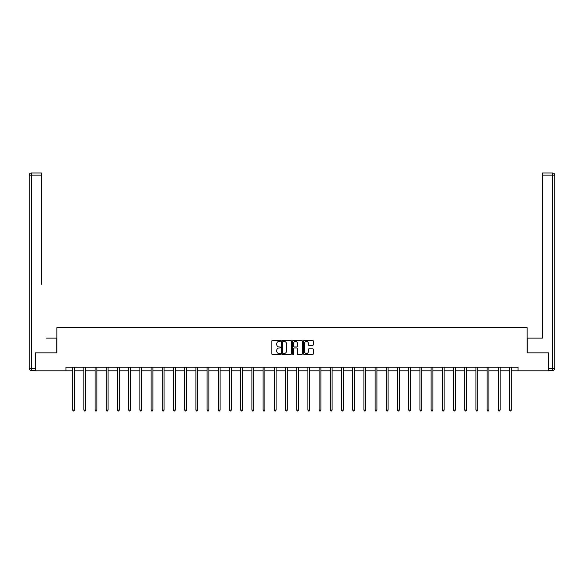 <?xml version="1.0" encoding="UTF-8"?>
<svg xmlns="http://www.w3.org/2000/svg" width="584" height="584" viewBox="0 0 584 584"><rect width="100%" height="100%" fill="white"/><g stroke="black" fill="none" stroke-linecap="round" stroke-linejoin="round"><path stroke-width="0.88" d="M280.51 340.903A0.496 0.496 0 0 0 280.021 340.414L272.531 340.414A0.708 0.708 0 0 0 271.823 341.114L271.823 353.802A0.708 0.708 0 0 0 272.531 354.51L280.021 354.51A0.496 0.496 0 0 0 280.51 354.013A0.496 0.496 0 0 0 280.021 353.524L279.05 353.524A2.256 2.256 0 0 1 276.794 351.269L276.794 350.21A2.256 2.256 0 0 1 279.05 347.954L280.021 347.954A0.496 0.496 0 0 0 280.51 347.458A0.496 0.496 0 0 0 280.021 346.969L279.05 346.969A2.256 2.256 0 0 1 276.794 344.713L276.794 343.655A2.256 2.256 0 0 1 279.05 341.399L280.021 341.399A0.496 0.496 0 0 0 280.51 340.903M312.601 345.385A0.708 0.708 0 0 0 313.301 344.677L313.301 341.114A0.708 0.708 0 0 0 312.601 340.414L304.279 340.414A0.708 0.708 0 0 0 303.578 341.114L303.578 353.802A0.708 0.708 0 0 0 304.279 354.51L312.601 354.51A0.708 0.708 0 0 0 313.301 353.802L313.301 349.502A0.708 0.708 0 0 0 312.601 348.801L309.038 348.801A0.708 0.708 0 0 0 308.33 349.502L308.33 351.634A1.883 1.883 0 0 1 306.447 353.524A1.883 1.883 0 0 1 304.563 351.634L304.563 343.282A1.883 1.883 0 0 1 306.447 341.399A1.883 1.883 0 0 1 308.33 343.282L308.33 344.677A0.708 0.708 0 0 0 309.038 345.385L312.601 345.385M41.625 172.981L31.354 172.981L41.625 172.981L37.026 172.981L41.625 172.981L41.625 175.134L31.354 175.134L31.354 368.285L35.23 368.285L35.23 352.846L56.845 352.846L56.845 327.712L527.155 327.712L527.155 352.846L548.551 352.846L548.551 370.796L518.037 370.796L518.037 367.205L65.963 367.205L65.963 370.796L72.679 370.796M35.449 352.846L35.449 370.796L65.963 370.796M291.387 341.114A0.708 0.708 0 0 0 290.679 340.414L282.364 340.414A0.708 0.708 0 0 0 281.656 341.114L281.656 353.802A0.708 0.708 0 0 0 282.364 354.51L290.679 354.51A0.708 0.708 0 0 0 291.387 353.802L291.387 341.114M293.321 340.414L301.636 340.414A0.708 0.708 0 0 1 302.344 341.114L302.344 353.802A0.708 0.708 0 0 1 301.636 354.51L298.081 354.51A0.708 0.708 0 0 1 297.373 353.802L297.373 348.663A0.708 0.708 0 0 0 296.672 347.954L294.307 347.954A0.708 0.708 0 0 0 293.606 348.663L293.606 354.013A0.496 0.496 0 0 1 293.11 354.51A0.496 0.496 0 0 1 292.613 354.013L292.613 341.114A0.708 0.708 0 0 1 293.321 340.414M74.475 370.796L83.877 370.796M85.673 370.796L95.082 370.796M96.871 370.796L106.281 370.796M108.077 370.796L117.479 370.796M119.275 370.796L128.684 370.796M130.48 370.796L139.883 370.796M141.678 370.796L151.088 370.796M152.884 370.796L162.286 370.796M164.082 370.796L173.492 370.796M175.28 370.796L184.69 370.796M186.486 370.796L195.888 370.796M197.684 370.796L207.094 370.796M208.889 370.796L218.292 370.796M220.088 370.796L229.497 370.796M231.293 370.796L240.696 370.796M242.491 370.796L251.901 370.796M253.69 370.796L263.099 370.796M264.895 370.796L274.298 370.796M276.093 370.796L285.503 370.796M287.299 370.796L296.701 370.796M298.497 370.796L307.907 370.796M309.702 370.796L319.105 370.796M320.901 370.796L330.31 370.796M332.099 370.796L341.509 370.796M343.304 370.796L352.707 370.796M354.503 370.796L363.912 370.796M365.708 370.796L375.111 370.796M376.906 370.796L386.316 370.796M388.112 370.796L397.514 370.796M399.31 370.796L408.72 370.796M410.508 370.796L419.918 370.796M421.714 370.796L431.116 370.796M432.912 370.796L442.322 370.796M444.117 370.796L453.52 370.796M455.316 370.796L464.725 370.796M466.521 370.796L475.924 370.796M477.719 370.796L487.129 370.796M488.917 370.796L498.327 370.796M500.123 370.796L509.525 370.796M511.321 370.796L518.037 370.796M283.138 341.399A0.496 0.496 0 0 0 282.641 341.896L282.641 353.028A0.496 0.496 0 0 0 283.138 353.524L284.16 353.524A2.256 2.256 0 0 0 286.416 351.269L286.416 343.655A2.256 2.256 0 0 0 284.16 341.399L283.138 341.399M297.373 343.319A1.883 1.883 0 0 0 295.489 341.436A1.883 1.883 0 0 0 293.606 343.319L293.606 346.261A0.708 0.708 0 0 0 294.307 346.969L296.672 346.969A0.708 0.708 0 0 0 297.373 346.261L297.373 343.319M74.57 367.205L74.526 367.314A0.715 0.715 174 0 0 74.475 367.577L74.475 410.085L72.679 410.085L72.679 367.577A0.715 0.715 174 0 0 72.628 367.314L72.584 367.205M74.475 410.085L73.934 411.019L73.219 411.019L72.679 410.085M56.772 352.846L56.772 338.129L46.574 338.129M41.625 175.134L41.625 284.277M29.2 368.285L31.354 368.285L31.354 370.438L35.23 370.438L31.354 370.438A2.154 2.154 0 0 1 29.2 368.285L29.2 175.134A2.154 2.154 0 0 1 31.354 172.981A2.154 2.154 0 0 0 29.2 175.134A2.154 2.154 0 0 1 31.354 172.981A2.154 2.154 0 0 0 29.2 175.134L31.354 175.134L31.354 172.981M35.23 368.285L35.23 370.438M537.426 338.129L542.375 338.129L542.375 172.981L552.646 172.981L542.375 172.981M527.228 352.846L527.228 338.129L542.375 338.129L542.375 284.277M548.77 368.285L552.646 368.285L552.646 370.438A2.154 2.154 0 0 0 554.8 368.285L554.8 175.134L554.8 368.285A2.154 2.154 0 0 1 552.646 370.438L548.77 370.438L548.551 352.846M552.646 172.981A2.154 2.154 0 0 1 554.8 175.134A2.154 2.154 0 0 0 552.646 172.981L552.646 175.134L542.375 175.134M85.768 367.205L85.724 367.314A0.715 0.715 174 0 0 85.673 367.577L85.673 410.085L83.877 410.085L83.877 367.577A0.715 0.715 174 0 0 83.826 367.314L83.782 367.205M85.673 410.085L85.133 411.019L84.417 411.019L83.877 410.085M96.966 367.205L96.929 367.314A0.715 0.715 174 0 0 96.871 367.577L96.871 410.085L95.082 410.085L95.082 367.577A0.715 0.715 174 0 0 95.024 367.314L94.988 367.205M96.871 410.085L96.338 411.019L95.615 411.019L95.082 410.085M108.171 367.205L108.128 367.314A0.715 0.715 174 0 0 108.077 367.577L108.077 410.085L106.281 410.085L106.281 367.577A0.715 0.715 174 0 0 106.23 367.314L106.186 367.205M108.077 410.085L107.536 411.019L106.821 411.019L106.281 410.085M119.37 367.205L119.326 367.314A0.715 0.715 174 0 0 119.275 367.577L119.275 410.085L117.479 410.085L117.479 367.577A0.715 0.715 174 0 0 117.428 367.314L117.391 367.205M119.275 410.085L118.742 411.019L118.019 411.019L117.479 410.085M130.575 367.205L130.531 367.314A0.715 0.715 174 0 0 130.48 367.577L130.48 410.085L128.684 410.085L128.684 367.577A0.715 0.715 174 0 0 128.633 367.314L128.589 367.205M130.48 410.085L129.94 411.019L129.225 411.019L128.684 410.085M141.773 367.205L141.73 367.314A0.715 0.715 174 0 0 141.678 367.577L141.678 410.085L139.883 410.085L139.883 367.577A0.715 0.715 174 0 0 139.832 367.314L139.788 367.205M141.678 410.085L141.138 411.019L140.423 411.019L139.883 410.085M152.979 367.205L152.935 367.314A0.715 0.715 174 0 0 152.884 367.577L152.884 410.085L151.088 410.085L151.088 367.577A0.715 0.715 174 0 0 151.037 367.314L150.993 367.205M152.884 410.085L152.344 411.019L151.621 411.019L151.088 410.085M164.177 367.205L164.133 367.314A0.715 0.715 174 0 0 164.082 367.577L164.082 410.085L162.286 410.085L162.286 367.577A0.715 0.715 174 0 0 162.235 367.314L162.191 367.205M164.082 410.085L163.542 411.019L162.827 411.019L162.286 410.085M175.375 367.205L175.339 367.314A0.715 0.715 174 0 0 175.28 367.577L175.28 410.085L173.492 410.085L173.492 367.577A0.715 0.715 174 0 0 173.433 367.314L173.397 367.205M175.28 410.085L174.747 411.019L174.025 411.019L173.492 410.085M186.581 367.205L186.537 367.314A0.715 0.715 174 0 0 186.486 367.577L186.486 410.085L184.69 410.085L184.69 367.577A0.715 0.715 174 0 0 184.639 367.314L184.595 367.205M186.486 410.085L185.946 411.019L185.23 411.019L184.69 410.085M197.779 367.205L197.735 367.314A0.715 0.715 174 0 0 197.684 367.577L197.684 410.085L195.888 410.085L195.888 367.577A0.715 0.715 174 0 0 195.837 367.314L195.801 367.205M197.684 410.085L197.151 411.019L196.428 411.019L195.888 410.085M208.984 367.205L208.941 367.314A0.715 0.715 174 0 0 208.889 367.577L208.889 410.085L207.094 410.085L207.094 367.577A0.715 0.715 174 0 0 207.043 367.314L206.999 367.205M208.889 410.085L208.349 411.019L207.634 411.019L207.094 410.085M220.183 367.205L220.139 367.314A0.715 0.715 174 0 0 220.088 367.577L220.088 410.085L218.292 410.085L218.292 367.577A0.715 0.715 174 0 0 218.241 367.314L218.197 367.205M220.088 410.085L219.547 411.019L218.832 411.019L218.292 410.085M231.388 367.205L231.344 367.314A0.715 0.715 174 0 0 231.293 367.577L231.293 410.085L229.497 410.085L229.497 367.577A0.715 0.715 174 0 0 229.446 367.314L229.403 367.205M231.293 410.085L230.753 411.019L230.03 411.019L229.497 410.085M242.586 367.205L242.542 367.314A0.715 0.715 174 0 0 242.491 367.577L242.491 410.085L240.696 410.085L240.696 367.577A0.715 0.715 174 0 0 240.644 367.314L240.601 367.205M242.491 410.085L241.951 411.019L241.236 411.019L240.696 410.085M253.784 367.205L253.748 367.314A0.715 0.715 174 0 0 253.69 367.577L253.69 410.085L251.901 410.085L251.901 367.577A0.715 0.715 174 0 0 251.843 367.314L251.806 367.205M253.69 410.085L253.157 411.019L252.434 411.019L251.901 410.085M264.99 367.205L264.946 367.314A0.715 0.715 174 0 0 264.895 367.577L264.895 410.085L263.099 410.085L263.099 367.577A0.715 0.715 174 0 0 263.048 367.314L263.004 367.205M264.895 410.085L264.355 411.019L263.639 411.019L263.099 410.085M276.188 367.205L276.144 367.314A0.715 0.715 174 0 0 276.093 367.577L276.093 410.085L274.298 410.085L274.298 367.577A0.715 0.715 174 0 0 274.246 367.314L274.203 367.205M276.093 410.085L275.56 411.019L274.838 411.019L274.298 410.085M287.394 367.205L287.35 367.314A0.715 0.715 174 0 0 287.299 367.577L287.299 410.085L285.503 410.085L285.503 367.577A0.715 0.715 174 0 0 285.452 367.314L285.408 367.205M287.299 410.085L286.759 411.019L286.043 411.019L285.503 410.085M298.592 367.205L298.548 367.314A0.715 0.715 174 0 0 298.497 367.577L298.497 410.085L296.701 410.085L296.701 367.577A0.715 0.715 174 0 0 296.65 367.314L296.606 367.205M298.497 410.085L297.957 411.019L297.241 411.019L296.701 410.085M309.797 367.205L309.754 367.314A0.715 0.715 174 0 0 309.702 367.577L309.702 410.085L307.907 410.085L307.907 367.577A0.715 0.715 174 0 0 307.856 367.314L307.812 367.205M309.702 410.085L309.162 411.019L308.44 411.019L307.907 410.085M320.996 367.205L320.952 367.314A0.715 0.715 174 0 0 320.901 367.577L320.901 410.085L319.105 410.085L319.105 367.577A0.715 0.715 174 0 0 319.054 367.314L319.01 367.205M320.901 410.085L320.361 411.019L319.645 411.019L319.105 410.085M332.194 367.205L332.157 367.314A0.715 0.715 174 0 0 332.099 367.577L332.099 410.085L330.31 410.085L330.31 367.577A0.715 0.715 174 0 0 330.252 367.314L330.216 367.205M332.099 410.085L331.566 411.019L330.843 411.019L330.31 410.085M343.399 367.205L343.356 367.314A0.715 0.715 174 0 0 343.304 367.577L343.304 410.085L341.509 410.085L341.509 367.577A0.715 0.715 174 0 0 341.457 367.314L341.414 367.205M343.304 410.085L342.764 411.019L342.049 411.019L341.509 410.085M354.597 367.205L354.554 367.314A0.715 0.715 174 0 0 354.503 367.577L354.503 410.085L352.707 410.085L352.707 367.577A0.715 0.715 174 0 0 352.656 367.314L352.612 367.205M354.503 410.085L353.97 411.019L353.247 411.019L352.707 410.085M365.803 367.205L365.759 367.314A0.715 0.715 174 0 0 365.708 367.577L365.708 410.085L363.912 410.085L363.912 367.577A0.715 0.715 174 0 0 363.861 367.314L363.817 367.205M365.708 410.085L365.168 411.019L364.452 411.019L363.912 410.085M377.001 367.205L376.957 367.314A0.715 0.715 174 0 0 376.906 367.577L376.906 410.085L375.111 410.085L375.111 367.577A0.715 0.715 174 0 0 375.059 367.314L375.016 367.205M376.906 410.085L376.366 411.019L375.651 411.019L375.111 410.085M388.199 367.205L388.163 367.314A0.715 0.715 174 0 0 388.112 367.577L388.112 410.085L386.316 410.085L386.316 367.577A0.715 0.715 174 0 0 386.265 367.314L386.221 367.205M388.112 410.085L387.572 411.019L386.849 411.019L386.316 410.085M399.405 367.205L399.361 367.314A0.715 0.715 174 0 0 399.31 367.577L399.31 410.085L397.514 410.085L397.514 367.577A0.715 0.715 174 0 0 397.463 367.314L397.419 367.205M399.31 410.085L398.77 411.019L398.054 411.019L397.514 410.085M410.603 367.205L410.567 367.314A0.715 0.715 174 0 0 410.508 367.577L410.508 410.085L408.72 410.085L408.72 367.577A0.715 0.715 174 0 0 408.661 367.314L408.625 367.205M410.508 410.085L409.975 411.019L409.253 411.019L408.72 410.085M421.809 367.205L421.765 367.314A0.715 0.715 174 0 0 421.714 367.577L421.714 410.085L419.918 410.085L419.918 367.577A0.715 0.715 174 0 0 419.867 367.314L419.823 367.205M421.714 410.085L421.174 411.019L420.458 411.019L419.918 410.085M433.007 367.205L432.963 367.314A0.715 0.715 174 0 0 432.912 367.577L432.912 410.085L431.116 410.085L431.116 367.577A0.715 0.715 174 0 0 431.065 367.314L431.021 367.205M432.912 410.085L432.379 411.019L431.656 411.019L431.116 410.085M444.212 367.205L444.168 367.314A0.715 0.715 174 0 0 444.117 367.577L444.117 410.085L442.322 410.085L442.322 367.577A0.715 0.715 174 0 0 442.271 367.314L442.227 367.205M444.117 410.085L443.577 411.019L442.862 411.019L442.322 410.085M455.411 367.205L455.367 367.314A0.715 0.715 174 0 0 455.316 367.577L455.316 410.085L453.52 410.085L453.52 367.577A0.715 0.715 174 0 0 453.469 367.314L453.425 367.205M455.316 410.085L454.775 411.019L454.06 411.019L453.52 410.085M466.609 367.205L466.572 367.314A0.715 0.715 174 0 0 466.521 367.577L466.521 410.085L464.725 410.085L464.725 367.577A0.715 0.715 174 0 0 464.674 367.314L464.63 367.205M466.521 410.085L465.981 411.019L465.258 411.019L464.725 410.085M477.814 367.205L477.77 367.314A0.715 0.715 174 0 0 477.719 367.577L477.719 410.085L475.924 410.085L475.924 367.577A0.715 0.715 174 0 0 475.872 367.314L475.829 367.205M477.719 410.085L477.179 411.019L476.464 411.019L475.924 410.085M489.012 367.205L488.976 367.314A0.715 0.715 174 0 0 488.917 367.577L488.917 410.085L487.129 410.085L487.129 367.577A0.715 0.715 174 0 0 487.071 367.314L487.034 367.205M488.917 410.085L488.385 411.019L487.662 411.019L487.129 410.085M500.218 367.205L500.174 367.314A0.715 0.715 174 0 0 500.123 367.577L500.123 410.085L498.327 410.085L498.327 367.577A0.715 0.715 174 0 0 498.276 367.314L498.232 367.205M500.123 410.085L499.583 411.019L498.867 411.019L498.327 410.085M511.416 367.205L511.372 367.314A0.715 0.715 174 0 0 511.321 367.577L511.321 410.085L509.525 410.085L509.525 367.577A0.715 0.715 174 0 0 509.474 367.314L509.43 367.205M511.321 410.085L510.781 411.019L510.066 411.019L509.525 410.085M554.8 368.285L552.646 368.285L552.646 175.134L554.8 175.134"/></g></svg>
